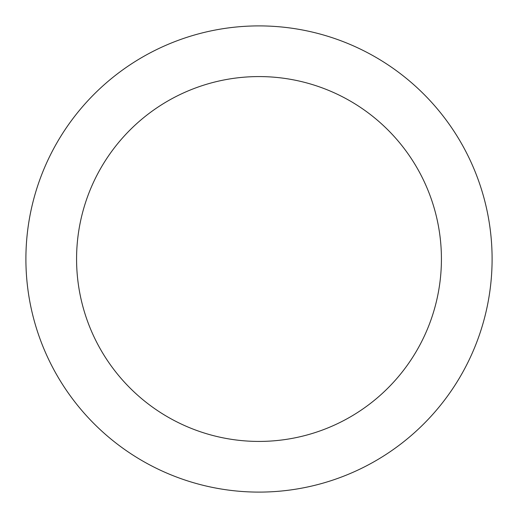 <?xml version="1.0" encoding="UTF-8"?>
<svg xmlns="http://www.w3.org/2000/svg" width="518" height="518" viewBox="0 0 518 518"><rect width="100%" height="100%" fill="white"/><g stroke="black" fill="none" stroke-linecap="round" stroke-linejoin="round"><path stroke-width="0.78" d="M259 441.427A182.427 182.427 0 0 0 416.984 167.787A182.427 182.427 0 0 0 101.016 167.787A182.427 182.427 0 0 0 259 441.427M259 492.1A233.1 233.1 0 0 0 460.871 142.45A233.1 233.1 0 0 0 57.129 142.45A233.1 233.1 0 0 0 259 492.1"/></g></svg>

